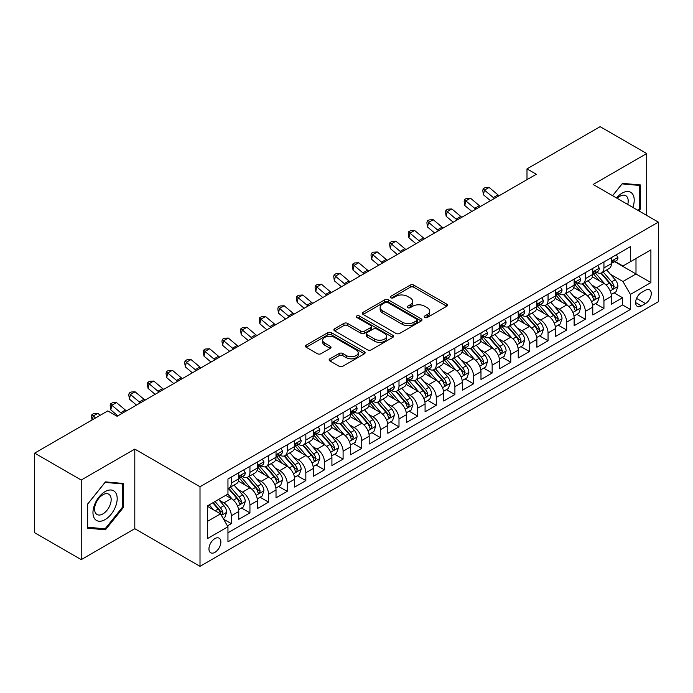 <?xml version="1.0" encoding="UTF-8"?>
<svg xmlns="http://www.w3.org/2000/svg" width="693" height="693" viewBox="0 0 693 693"><rect width="100%" height="100%" fill="white"/><g stroke="black" fill="none" stroke-linecap="round" stroke-linejoin="round"><path stroke-width="1.04" d="M424.757 317.463A1.81 1.048 0 0 0 427.321 317.463L446.751 306.245A2.59 1.49 0 0 0 447.505 305.189A2.59 1.49 0 0 0 446.751 304.132L413.834 285.126A2.59 1.49 0 0 0 410.178 285.126L390.739 296.344A1.81 1.048 0 0 0 390.211 297.08A1.81 1.048 0 0 0 390.739 297.817A1.81 1.048 0 0 0 393.303 297.817L395.816 296.37A8.273 4.782 0 0 1 407.519 296.37L410.265 297.955A8.273 4.782 0 0 1 412.69 301.334A8.273 4.782 0 0 1 410.265 304.712L407.753 306.159A1.81 1.048 0 0 0 407.224 306.904A1.81 1.048 0 0 0 407.753 307.64A1.81 1.048 0 0 0 410.308 307.64L412.829 306.185A8.273 4.782 0 0 1 424.532 306.185L427.278 307.77A8.273 4.782 0 0 1 429.695 311.148A8.273 4.782 0 0 1 427.278 314.527L424.757 315.982A1.81 1.048 0 0 0 424.229 316.718A1.81 1.048 0 0 0 424.757 317.463L424.757 315.982M214.917 552.364A8.429 4.868 120 0 0 220.417 544.932A8.429 4.868 120 0 0 219.127 538.175A8.429 4.868 120 0 0 214.917 538.591A8.429 4.868 120 0 0 209.407 546.023A8.429 4.868 120 0 0 210.698 552.78A8.429 4.868 120 0 0 214.917 552.364M329.885 358.827A2.59 1.49 0 0 0 329.132 359.884A2.59 1.49 0 0 0 329.885 360.932L339.128 366.268A2.59 1.49 0 0 0 342.784 366.268L364.362 353.811A2.59 1.49 0 0 0 365.116 352.754A2.59 1.49 0 0 0 364.362 351.697L331.445 332.692A2.59 1.49 0 0 0 327.789 332.692L306.202 345.149A2.59 1.49 0 0 0 305.448 346.205A2.59 1.49 0 0 0 306.202 347.262L317.359 353.699A2.59 1.49 0 0 0 321.015 353.699L330.258 348.371A2.59 1.49 0 0 0 331.011 347.314A2.59 1.49 0 0 0 330.258 346.257L324.722 343.061A6.921 3.993 0 0 1 322.695 340.237A6.921 3.993 0 0 1 326.966 336.547A6.921 3.993 0 0 1 334.502 337.413L356.176 349.93A6.921 3.993 0 0 1 358.203 352.754A6.921 3.993 0 0 1 353.932 356.445A6.921 3.993 0 0 1 346.396 355.578L342.784 353.491A2.59 1.49 0 0 0 339.128 353.491L329.885 358.827L329.885 360.932M134.797 449.09L81.228 480.024L34.65 453.127L34.65 532.735L81.228 559.623L134.797 528.698L200.008 566.346L200.008 486.746L134.797 449.09L134.797 528.698M646.708 215.402L646.708 153.543L593.139 184.477L658.35 222.124L200.008 486.746M646.708 153.543L600.129 126.654L526.992 168.875L526.992 179.634M34.65 453.127L107.779 410.906L117.1 416.285L536.313 174.255L526.992 168.875M395.998 333.428A2.59 1.49 0 0 0 399.662 333.428L421.24 320.972A2.59 1.49 0 0 0 421.994 319.915A2.59 1.49 0 0 0 421.24 318.858L388.323 299.852A2.59 1.49 0 0 0 384.658 299.852L363.08 312.309A2.59 1.49 0 0 0 362.326 313.366A2.59 1.49 0 0 0 363.08 314.423L395.998 333.428M357.493 317.853A1.81 1.048 0 0 1 359.329 318.104L359.329 315.956L392.801 335.273A2.59 1.49 0 0 1 393.555 336.33A2.59 1.49 0 0 1 392.801 337.387L371.223 349.852A2.59 1.49 0 0 1 367.559 349.852L334.641 330.847L334.641 328.733A2.59 1.49 0 0 0 333.887 329.79A2.59 1.49 0 0 0 334.641 330.847M334.641 328.733L343.875 323.397A2.59 1.49 0 0 1 347.539 323.397L360.888 331.107A2.59 1.49 0 0 0 364.544 331.107L370.668 327.572A2.59 1.49 0 0 0 371.431 326.516A2.59 1.49 0 0 0 370.668 325.459L356.774 317.437A1.81 1.048 0 0 1 356.245 316.692A1.81 1.048 0 0 1 357.363 315.731A1.81 1.048 0 0 1 359.329 315.956M227.443 525.874L231.306 523.639L223.579 519.178M219.179 500.181L223.856 502.875A10.542 6.081 60 0 1 231.306 515.791L238.764 511.486L238.764 519.334L249.939 512.881L241.467 507.986M237.812 489.423L242.489 492.125A10.542 6.081 60 0 1 249.939 505.032L257.398 500.727L257.398 508.584L268.572 502.13L260.092 497.236M256.445 478.664L261.122 481.366A10.542 6.081 60 0 1 268.572 494.274L276.022 489.968L276.022 497.825L287.205 491.372L278.725 486.477M275.078 467.905L279.755 470.608A10.542 6.081 60 0 1 287.205 483.515L294.655 479.218L294.655 487.066L305.838 480.613L297.358 475.719M293.702 457.155L298.38 459.849A10.542 6.081 60 0 1 305.838 472.765L313.288 468.459L313.288 476.308L324.471 469.854L315.991 464.96M312.335 446.396L317.013 449.099A10.542 6.081 60 0 1 324.471 462.006L331.921 457.701L331.921 465.557L343.096 459.095L334.624 454.201M330.968 435.637L335.646 438.34A10.542 6.081 60 0 1 343.096 451.247L350.554 446.942L350.554 454.799L361.729 448.345L353.257 443.451M349.601 424.878L354.279 427.581A10.542 6.081 60 0 1 361.729 440.488L369.187 436.183L369.187 444.04L380.362 437.586L371.89 432.692M368.234 414.119L372.912 416.822A10.542 6.081 60 0 1 380.362 429.729L387.82 425.433L387.82 433.281L398.995 426.827L390.514 421.933M386.867 403.369L391.545 406.063A10.542 6.081 60 0 1 398.995 418.979L406.444 414.674L406.444 422.522L417.628 416.069L409.147 411.174M405.5 392.61L410.178 395.313A10.542 6.081 60 0 1 417.628 408.22L425.078 403.915L425.078 411.772L436.261 405.318L427.78 400.415M424.125 381.852L428.802 384.554A10.542 6.081 60 0 1 436.261 397.461L443.711 393.156L443.711 401.013L454.894 394.56L446.413 389.665M442.758 371.093L447.435 373.796A10.542 6.081 60 0 1 454.894 386.703L462.344 382.397L462.344 390.254L473.518 383.801L465.046 378.906M461.391 360.334L466.068 363.037A10.542 6.081 60 0 1 473.518 375.944L480.977 371.647L480.977 379.495L492.151 373.042L483.679 368.148M480.024 349.584L484.702 352.278A10.542 6.081 60 0 1 492.151 365.194L499.61 360.888L499.61 368.737L510.784 362.283L502.312 357.389M498.657 338.825L503.335 341.528A10.542 6.081 60 0 1 510.784 354.435L518.243 350.13L518.243 357.986L529.417 351.533L520.937 346.639M517.29 328.066L521.968 330.769A10.542 6.081 60 0 1 529.417 343.676L536.867 339.371L536.867 347.228L548.05 340.774L539.57 335.88M535.923 317.307L540.601 320.01A10.542 6.081 60 0 1 548.05 332.917L555.5 328.621L555.5 336.469L566.683 330.015L558.203 325.121M554.547 306.557L559.225 309.251A10.542 6.081 60 0 1 566.683 322.158L574.133 317.862L574.133 325.71L585.316 319.256L576.836 314.362M573.18 295.798L577.858 298.501A10.542 6.081 60 0 1 585.316 311.408L592.766 307.103L592.766 314.951L603.941 308.498L603.941 300.649A10.542 6.081 -120 0 0 596.491 287.742L591.813 285.04M595.469 303.603L603.941 308.498M238.764 511.486A10.542 6.081 -120 0 0 231.306 498.579L225.719 495.348M257.398 500.727A10.542 6.081 -120 0 0 249.939 487.82L238.418 481.167M276.022 489.968A10.542 6.081 -120 0 0 268.572 477.061L257.051 470.408M294.655 479.218A10.542 6.081 -120 0 0 287.205 466.302L275.684 459.65M313.288 468.459A10.542 6.081 -120 0 0 305.838 455.552L294.317 448.899M331.921 457.701A10.542 6.081 -120 0 0 324.471 444.793L312.941 438.141M350.554 446.942A10.542 6.081 -120 0 0 343.096 434.035L331.575 427.382M369.187 436.183A10.542 6.081 -120 0 0 361.729 423.276L350.208 416.623M387.82 425.433A10.542 6.081 -120 0 0 380.362 412.517L368.841 405.873M406.444 414.674A10.542 6.081 -120 0 0 398.995 401.767L387.474 395.114M425.078 403.915A10.542 6.081 -120 0 0 417.628 391.008L406.107 384.355M443.711 393.156A10.542 6.081 -120 0 0 436.261 380.249L424.74 373.596M462.344 382.397A10.542 6.081 -120 0 0 454.894 369.49L443.364 362.837M480.977 371.647A10.542 6.081 -120 0 0 473.518 358.74L461.997 352.087M499.61 360.888A10.542 6.081 -120 0 0 492.151 347.981L480.63 341.328M518.243 350.13A10.542 6.081 -120 0 0 510.784 337.222L499.263 330.57M536.867 339.371A10.542 6.081 -120 0 0 529.417 326.464L517.896 319.811M555.5 328.621A10.542 6.081 -120 0 0 548.05 315.705L536.529 309.052M574.133 317.862A10.542 6.081 -120 0 0 566.683 304.955L555.162 298.302M592.766 307.103A10.542 6.081 -120 0 0 585.316 294.196L573.787 287.543M645.495 290.211L641.397 292.585A8.169 4.712 120 0 0 636.061 299.783A8.169 4.712 120 0 0 637.309 306.323A8.169 4.712 120 0 0 641.397 305.916L645.495 303.551A8.169 4.712 120 0 0 650.831 296.353A8.169 4.712 120 0 0 649.575 289.813A8.169 4.712 120 0 0 645.495 290.211M200.008 566.346L658.35 301.724L658.35 222.124M207.458 521.379L220.504 513.851L227.954 526.758L227.954 541.822L630.405 309.468L630.405 294.412L622.946 281.505L610.446 274.281M227.954 526.758L207.458 538.591L207.458 505.89L227.954 494.057L227.954 479.002L630.405 246.647L630.405 261.711L650.9 249.878L650.9 282.579L630.405 294.412M242.394 476.576L242.489 476.637A10.542 6.081 60 0 0 247.756 477.156L255.215 472.851A10.542 6.081 -120 0 0 257.398 468.026L257.398 462.006M261.018 465.817L261.122 465.878A10.542 6.081 60 0 0 266.389 466.398L273.839 462.092A10.542 6.081 -120 0 0 276.022 457.267L276.022 451.247M279.651 455.058L279.755 455.119A10.542 6.081 60 0 0 285.022 455.639L292.472 451.334A10.542 6.081 -120 0 0 294.655 446.509L294.655 440.488M298.285 444.308L298.38 444.36A10.542 6.081 60 0 0 303.655 444.88L311.105 440.583A10.542 6.081 -120 0 0 313.288 435.758L313.288 429.729M316.918 433.549L317.013 433.601A10.542 6.081 60 0 0 322.288 434.13L329.738 429.825A10.542 6.081 -120 0 0 331.921 425L331.921 418.97M335.551 422.791L335.646 422.851A10.542 6.081 60 0 0 340.913 423.371L348.371 419.066A10.542 6.081 -120 0 0 350.554 414.241L350.554 408.22M354.184 412.032L354.279 412.092A10.542 6.081 60 0 0 359.546 412.612L367.004 408.307A10.542 6.081 -120 0 0 369.187 403.482L369.187 397.461M372.817 401.273L372.912 401.334A10.542 6.081 60 0 0 378.179 401.853L385.637 397.557A10.542 6.081 -120 0 0 387.82 392.732L387.82 386.703M391.441 390.523L391.545 390.575A10.542 6.081 60 0 0 396.812 391.095L404.262 386.798A10.542 6.081 -120 0 0 406.444 381.973L406.444 375.944M410.074 379.764L410.178 379.816A10.542 6.081 60 0 0 415.445 380.344L422.895 376.039A10.542 6.081 -120 0 0 425.078 371.214L425.078 365.194M428.707 369.005L428.802 369.066A10.542 6.081 60 0 0 434.078 369.586L441.528 365.28A10.542 6.081 -120 0 0 443.711 360.455L443.711 354.435M447.34 358.246L447.435 358.307A10.542 6.081 60 0 0 452.711 358.827L460.161 354.521A10.542 6.081 -120 0 0 462.344 349.696L462.344 343.676M465.973 347.496L466.068 347.548A10.542 6.081 60 0 0 471.335 348.068L478.794 343.771A10.542 6.081 -120 0 0 480.977 338.946L480.977 332.917M484.606 336.737L484.702 336.789A10.542 6.081 60 0 0 489.968 337.318L497.427 333.012A10.542 6.081 -120 0 0 499.61 328.187L499.61 322.158M503.239 325.979L503.335 326.031A10.542 6.081 60 0 0 508.601 326.559L516.06 322.254A10.542 6.081 -120 0 0 518.243 317.429L518.243 311.408M521.864 315.22L521.968 315.28A10.542 6.081 60 0 0 527.234 315.8L534.684 311.495A10.542 6.081 -120 0 0 536.867 306.67L536.867 300.649M540.497 304.461L540.601 304.522A10.542 6.081 60 0 0 545.867 305.041L553.317 300.736A10.542 6.081 -120 0 0 555.5 295.911L555.5 289.891M559.13 293.711L559.225 293.763A10.542 6.081 60 0 0 564.5 294.282L571.95 289.986A10.542 6.081 -120 0 0 574.133 285.161L574.133 279.132M577.763 282.952L577.858 283.004A10.542 6.081 60 0 0 583.134 283.532L590.583 279.227A10.542 6.081 -120 0 0 592.766 274.402L592.766 268.373M227.954 532.787L622.574 304.955L622.574 297.747L611.399 304.201L611.399 296.344A10.542 6.081 -120 0 0 603.941 283.437L592.42 276.784M596.396 272.193L596.491 272.254A10.542 6.081 -120 0 0 601.758 272.773A10.542 6.081 -120 0 0 603.941 267.948L603.941 261.919M601.758 272.773L609.216 268.468A10.542 6.081 -120 0 0 611.399 263.643L611.399 257.623M231.306 477.061L231.306 483.09A10.542 6.081 60 0 1 229.123 487.915A10.542 6.081 60 0 1 227.954 488.34M229.123 487.915L236.582 483.61A10.542 6.081 -120 0 0 238.764 478.785L238.764 472.756M249.939 466.302L249.939 472.331A10.542 6.081 60 0 1 247.756 477.156M268.572 455.552L268.572 461.573A10.542 6.081 60 0 1 266.389 466.398M287.205 444.793L287.205 450.814A10.542 6.081 60 0 1 285.022 455.639M305.838 434.035L305.838 440.055A10.542 6.081 60 0 1 303.655 444.88M324.471 423.276L324.471 429.305A10.542 6.081 60 0 1 322.288 434.13M343.096 412.517L343.096 418.546A10.542 6.081 60 0 1 340.913 423.371M361.729 401.767L361.729 407.787A10.542 6.081 60 0 1 359.546 412.612M380.362 391.008L380.362 397.028A10.542 6.081 60 0 1 378.179 401.853M398.995 380.249L398.995 386.27A10.542 6.081 60 0 1 396.812 391.095M417.628 369.49L417.628 375.519A10.542 6.081 60 0 1 415.445 380.344M436.261 358.731L436.261 364.761A10.542 6.081 60 0 1 434.078 369.586M454.894 347.981L454.894 354.002A10.542 6.081 60 0 1 452.711 358.827M473.518 337.222L473.518 343.243A10.542 6.081 60 0 1 471.335 348.068M492.151 326.464L492.151 332.493A10.542 6.081 60 0 1 489.968 337.318M510.784 315.705L510.784 321.734A10.542 6.081 60 0 1 508.601 326.559M529.417 304.955L529.417 310.975A10.542 6.081 60 0 1 527.234 315.8M548.05 294.196L548.05 300.216A10.542 6.081 60 0 1 545.867 305.041M566.683 283.437L566.683 289.457A10.542 6.081 60 0 1 564.5 294.282M585.316 272.678L585.316 278.707A10.542 6.081 60 0 1 583.134 283.532M585.316 311.408L585.316 319.256M566.683 322.158L566.683 330.015M548.05 332.917L548.05 340.774M529.417 343.676L529.417 351.533M510.784 354.435L510.784 362.283M492.151 365.194L492.151 373.042M473.518 375.944L473.518 383.801M454.894 386.703L454.894 394.56M436.261 397.461L436.261 405.318M417.628 408.22L417.628 416.069M398.995 418.979L398.995 426.827M380.362 429.729L380.362 437.586M361.729 440.488L361.729 448.345M343.096 451.247L343.096 459.095M324.471 462.006L324.471 469.854M305.838 472.765L305.838 480.613M287.205 483.515L287.205 491.372M268.572 494.274L268.572 502.13M249.939 505.032L249.939 512.881M231.306 515.791L231.306 523.639M220.504 513.851L207.458 506.323M622.946 281.505L635.992 273.969L635.992 258.48L650.9 249.878M614.656 261.651L650.9 282.579M615.029 261.434L622.946 266.008L630.405 261.711M81.228 480.024L81.228 559.623M614.102 292.853L622.574 297.747M622.574 304.955L630.405 309.468M638.894 210.889L640.462 208.939L640.462 184.962L622.487 183.359L612.569 195.695M87.474 528.205L105.449 529.807L123.432 507.441L123.432 483.471L105.449 481.869L87.474 504.235L87.474 528.205M639.535 208.402L640.462 208.939M122.496 506.904L123.432 507.441M103.552 528.716L105.449 529.807M425.485 317.715L427.278 316.684A8.273 4.782 0 0 0 429.695 313.305L429.695 311.148M412.69 301.334L412.69 303.482A8.273 4.782 0 0 1 410.265 306.86L408.472 307.9M446.716 306.263L413.834 287.274A2.59 1.49 0 0 0 410.178 287.274L391.467 298.077M421.205 320.989L388.323 302.001A2.59 1.49 0 0 0 384.658 302.001L363.115 314.44M416.666 320.651A1.81 1.048 0 0 0 417.195 319.915A1.81 1.048 0 0 0 416.666 319.178L387.768 302.494A1.81 1.048 0 0 0 385.213 302.494L382.562 304.028A8.273 4.782 0 0 0 380.136 307.406A8.273 4.782 0 0 0 382.562 310.785L402.312 322.184A8.273 4.782 0 0 0 414.016 322.184L416.666 320.651L416.666 322.808A1.81 1.048 0 0 0 417.195 322.063L417.195 319.915M380.136 307.406L380.136 309.554A8.273 4.782 0 0 0 382.562 312.933L382.562 310.785M416.666 322.808L414.016 324.333A8.273 4.782 0 0 1 402.312 324.333L382.562 312.933M334.676 330.864L343.875 325.554L343.875 323.397M371.431 326.516L371.431 328.664A2.59 1.49 0 0 1 370.668 329.721L364.544 333.255A2.59 1.49 0 0 1 360.888 333.255L347.539 325.554A2.59 1.49 0 0 0 343.875 325.554M359.329 318.104L392.766 337.413M374.74 339.102A6.921 3.993 0 0 0 382.285 339.968A6.921 3.993 0 0 0 386.555 336.278A6.921 3.993 0 0 0 384.528 333.454L376.888 329.045A2.59 1.49 0 0 0 373.232 329.045L367.108 332.588A2.59 1.49 0 0 0 366.346 333.645A2.59 1.49 0 0 0 367.108 334.693L374.74 339.102L374.74 341.259A6.921 3.993 0 0 0 382.285 342.125A6.921 3.993 0 0 0 386.555 338.435L386.555 336.278M366.346 333.645L366.346 335.793A2.59 1.49 0 0 0 367.108 336.85L367.108 334.693M374.74 341.259L367.108 336.85M358.203 352.754L358.203 354.903A6.921 3.993 0 0 1 353.932 358.593A6.921 3.993 0 0 1 346.396 357.727L342.784 355.639A2.59 1.49 0 0 0 339.128 355.639L329.92 360.958M322.695 340.237L322.695 342.394A6.921 3.993 0 0 0 324.722 345.218L324.722 343.061M330.223 348.388L324.722 345.218M364.362 351.697L364.362 353.811L331.445 334.84A2.59 1.49 0 0 0 327.789 334.84L306.237 347.28L306.202 345.149M611.243 294.499L616.06 291.718L617.922 286.339A6.982 4.028 -120 0 0 615.202 279.781L606.687 269.932M604.98 284.121L595.252 272.851M599.445 280.838L593.797 274.298A16.736 9.659 -120 0 0 593.277 273.718M600.814 273.155L609.424 283.116A6.982 4.028 60 0 1 611.91 287.933L612.421 288.756L613.366 288.626L614.145 286.642A6.982 4.028 -120 0 0 611.659 281.826L603.144 271.977M601.316 272.99L610.568 283.697A3.56 2.053 60 0 1 611.469 285.092L614.145 286.642M616.337 254.773L617.922 257.51A6.982 4.028 60 0 1 616.475 260.603L612.933 262.647A6.982 4.028 -120 0 0 614.145 261.036L613.998 260.421M611.633 262.976L611.659 262.976A6.982 4.028 -120 0 0 612.933 262.647M613.244 260.516L614.145 261.036C613.712 259.988 612.967 260.412 611.91 262.326A6.982 4.028 60 0 1 611.399 263.323M494.438 198.423A13.176 7.606 60 0 1 493.347 197.583L484.468 190.125L483.428 194.768L490.497 200.701M499.099 195.738A13.176 7.606 60 0 1 497.998 194.898L489.119 187.431L484.468 190.125L483.194 188.721L485.057 187.647L489.119 187.431M483.428 194.768L482.778 190.584L483.194 188.721M632.848 207.398A17.126 9.893 120 0 0 622.115 193.13A17.126 9.893 120 0 0 616.501 197.964M627.745 204.452A11.729 6.765 120 0 0 625.77 195.686A11.729 6.765 120 0 0 619.906 196.266A11.729 6.765 120 0 0 617.194 198.363M612.603 195.712L622.115 183.888L639.535 185.447L639.535 208.671L638.114 210.438M638.374 184.78L639.535 185.447M115.566 506.557A17.126 9.893 120 0 0 111.131 490.012A17.126 9.893 120 0 0 94.586 504.686A17.126 9.893 120 0 0 99.021 521.231A17.126 9.893 120 0 0 115.566 506.557M110.057 504.989A11.729 6.765 120 0 0 108.732 494.196A11.729 6.765 120 0 0 95.695 503.707A11.729 6.765 120 0 0 97.011 514.501A11.729 6.765 120 0 0 110.057 504.989M87.656 527.295L87.656 504.062L105.076 482.397L122.496 483.948L122.496 507.181L105.076 528.854L87.474 527.182M121.344 483.281L122.496 483.948M592.61 305.258L597.427 302.477L599.289 297.098A6.982 4.028 -120 0 0 596.569 290.54L588.054 280.682M586.347 294.871L576.619 283.61M580.812 291.597L575.164 285.057A16.736 9.659 -120 0 0 574.644 284.476M582.181 283.905L590.791 293.875A6.982 4.028 60 0 1 593.277 298.683L593.788 299.515L594.733 299.385L595.521 297.392A6.982 4.028 -120 0 0 593.026 292.585L584.511 282.727M582.683 283.749L591.943 294.456A3.56 2.053 60 0 1 592.836 295.85L595.521 297.392M573.977 316.017L578.794 313.236L580.656 307.857A6.982 4.028 -120 0 0 577.936 301.299L569.421 291.441M567.714 305.63L557.986 294.369M562.179 302.356L556.531 295.816A16.736 9.659 -120 0 0 556.011 295.235M563.548 294.664L572.158 304.634A6.982 4.028 60 0 1 574.653 309.442L575.155 310.273L576.1 310.135L576.888 308.151A6.982 4.028 -120 0 0 574.393 303.343L565.886 293.486M564.059 294.499L573.31 305.215A3.56 2.053 60 0 1 574.202 306.609L576.888 308.151M555.344 326.767L560.161 323.995L562.023 318.615A6.982 4.028 -120 0 0 559.303 312.058L550.788 302.2M549.081 316.389L539.353 305.128M543.546 313.106L537.898 306.575A16.736 9.659 -120 0 0 537.387 305.985M544.915 305.422L553.525 315.393A6.982 4.028 60 0 1 556.02 320.201L556.522 321.032L557.467 320.894L558.255 318.91A6.982 4.028 -120 0 0 555.76 314.102L547.253 304.244M545.426 305.258L554.677 315.973A3.56 2.053 60 0 1 555.569 317.359L558.255 318.91M536.711 337.526L541.528 334.745L543.39 329.366A6.982 4.028 -120 0 0 540.67 322.817L532.155 312.959M530.457 327.148L520.72 315.878M524.913 323.865L519.274 317.325A16.736 9.659 -120 0 0 518.754 316.744M526.282 316.181L534.892 326.152A6.982 4.028 60 0 1 537.387 330.959L537.889 331.782L538.833 331.652L539.622 329.669A6.982 4.028 -120 0 0 537.136 324.861L528.62 315.003M526.793 316.017L536.044 326.724A3.56 2.053 60 0 1 536.936 328.118L539.622 329.669M597.704 265.523L599.289 268.269A6.982 4.028 60 0 1 597.842 271.361L594.299 273.406A6.982 4.028 -120 0 0 595.521 271.795L595.374 271.171M593 273.726L593.026 273.726A6.982 4.028 -120 0 0 594.299 273.406M594.611 271.275L595.521 271.795C595.079 270.746 594.334 271.171 593.277 273.085A6.982 4.028 60 0 1 592.766 274.081M475.805 209.182A13.176 7.606 60 0 1 474.714 208.342L465.835 200.875L464.795 205.526L471.864 211.46M480.466 206.497A13.176 7.606 60 0 1 479.374 205.656L470.495 198.189L465.835 200.875L464.561 199.48L466.424 198.406L470.495 198.189M464.795 205.526L464.145 201.342L464.561 199.48M579.071 276.282L580.656 279.028A6.982 4.028 60 0 1 579.209 282.112L575.666 284.156A6.982 4.028 -120 0 0 576.888 282.553L576.741 281.93M574.367 284.485L574.393 284.485A6.982 4.028 -120 0 0 575.666 284.156M575.987 282.034L576.888 282.553C576.446 281.497 575.701 281.93 574.653 283.844A6.982 4.028 60 0 1 574.133 284.832M457.181 219.941A13.176 7.606 60 0 1 456.081 219.101L447.202 211.634L446.162 216.285L453.231 222.219M461.833 217.256A13.176 7.606 60 0 1 460.741 216.407L451.862 208.948L447.202 211.634L445.928 210.239L447.791 209.165L451.862 208.948M446.162 216.285L445.512 212.093L445.928 210.239M560.438 287.041L562.023 289.787A6.982 4.028 60 0 1 560.576 292.87L557.033 294.915A6.982 4.028 -120 0 0 558.255 293.312L558.108 292.689M555.734 295.244L555.76 295.244A6.982 4.028 -120 0 0 557.033 294.915M557.354 292.784L558.255 293.312C557.813 292.255 557.068 292.689 556.02 294.603A6.982 4.028 60 0 1 555.5 295.59M438.548 230.7A13.176 7.606 60 0 1 437.448 229.859L428.569 222.392L427.538 227.035L434.598 232.978M443.199 228.006A13.176 7.606 60 0 1 442.108 227.165L433.229 219.707L428.569 222.392L427.295 220.998L429.158 219.915L433.229 219.707M427.538 227.035L426.879 222.851L427.295 220.998M541.805 297.799L543.39 300.537A6.982 4.028 60 0 1 541.943 303.629L538.409 305.674A6.982 4.028 -120 0 0 539.622 304.062L539.475 303.447M537.101 306.003L537.136 306.003A6.982 4.028 -120 0 0 538.409 305.674M538.721 303.543L539.622 304.062C539.18 303.014 538.435 303.447 537.387 305.353A6.982 4.028 60 0 1 536.867 306.349M419.915 241.459A13.176 7.606 60 0 1 418.815 240.61L409.935 233.151L408.905 237.794L415.965 243.737M424.575 238.764A13.176 7.606 60 0 1 423.475 237.924L414.596 230.457L409.935 233.151L408.662 231.748L410.525 230.674L414.596 230.457M408.905 237.794L408.246 233.61L408.662 231.748M518.078 348.284L522.894 345.504L524.757 340.124A6.982 4.028 -120 0 0 522.037 333.567L513.53 323.718M511.824 337.907L502.096 326.637M506.288 334.624L500.641 328.084A16.736 9.659 -120 0 0 500.121 327.503M507.657 326.931L516.268 336.902A6.982 4.028 60 0 1 518.754 341.718L519.265 342.541L520.209 342.411L520.989 340.428A6.982 4.028 -120 0 0 518.503 335.611L509.987 325.762M508.16 326.775L517.411 337.482A3.56 2.053 60 0 1 518.312 338.877L520.989 340.428M523.18 308.558L524.757 311.296A6.982 4.028 60 0 1 523.31 314.388L519.776 316.432A6.982 4.028 -120 0 0 520.989 314.821L520.841 314.206M518.468 316.762L518.503 316.762A6.982 4.028 -120 0 0 519.776 316.432M520.088 314.301L520.989 314.821C520.547 313.773 519.802 314.198 518.754 316.112A6.982 4.028 60 0 1 518.243 317.108M401.282 252.209A13.176 7.606 60 0 1 400.182 251.368L391.302 243.91L390.272 248.553L397.332 254.487M405.942 249.523A13.176 7.606 60 0 1 404.842 248.683L395.963 241.216L391.302 243.91L390.029 242.507L391.891 241.433L395.963 241.216M390.272 248.553L389.613 244.369L390.029 242.507M499.454 359.043L504.261 356.263L506.124 350.883A6.982 4.028 -120 0 0 503.404 344.326L494.897 334.468M493.191 348.657L483.463 337.396M487.655 345.383L482.007 338.842A16.736 9.659 -120 0 0 481.488 338.262M489.024 337.69L497.635 347.661A6.982 4.028 60 0 1 500.121 352.468L500.632 353.3L501.576 353.17L502.356 351.178A6.982 4.028 -120 0 0 499.87 346.37L491.354 336.512M489.527 337.526L498.778 348.241A3.56 2.053 60 0 1 499.679 349.636L502.356 351.178M504.547 319.308L506.124 322.054A6.982 4.028 60 0 1 504.686 325.147L501.143 327.191A6.982 4.028 -120 0 0 502.356 325.58L502.208 324.956M499.844 327.512L499.87 327.512A6.982 4.028 -120 0 0 501.143 327.191M501.455 325.06L502.356 325.58C501.923 324.523 501.169 324.956 500.121 326.871A6.982 4.028 60 0 1 499.61 327.867M382.649 262.968A13.176 7.606 60 0 1 381.557 262.127L372.678 254.66L371.639 259.312L378.707 265.246M387.309 260.282A13.176 7.606 60 0 1 386.209 259.433L377.33 251.975L372.678 254.66L371.396 253.266L373.258 252.191L377.33 251.975M371.639 259.312L370.989 255.128L371.396 253.266M480.821 369.802L485.637 367.021L487.5 361.642A6.982 4.028 -120 0 0 484.779 355.085L476.264 345.227M474.558 359.416L464.83 348.155M469.022 356.141L463.374 349.601A16.736 9.659 -120 0 0 462.855 349.021M470.391 348.449L479.002 358.42A6.982 4.028 60 0 1 481.488 363.227L481.999 364.059L482.943 363.92L483.723 361.937A6.982 4.028 -120 0 0 481.237 357.129L472.721 347.271M470.894 348.284L480.145 359A3.56 2.053 60 0 1 481.046 360.386L483.723 361.937M485.914 330.067L487.5 332.813A6.982 4.028 60 0 1 486.053 335.897L482.51 337.941A6.982 4.028 -120 0 0 483.723 336.339L483.575 335.715M481.211 338.271L481.237 338.271A6.982 4.028 -120 0 0 482.51 337.941M482.822 335.819L483.723 336.339C483.29 335.282 482.545 335.715 481.488 337.63A6.982 4.028 60 0 1 480.977 338.617M364.016 273.726A13.176 7.606 60 0 1 362.924 272.886L354.045 265.419L353.006 270.062L360.074 276.005M368.676 271.041A13.176 7.606 60 0 1 367.576 270.192L358.697 262.734L354.045 265.419L352.772 264.024L354.634 262.95L358.697 262.734M353.006 270.062L352.356 265.878L352.772 264.024M462.188 380.552L467.004 377.78L468.866 372.401A6.982 4.028 -120 0 0 466.146 365.843L457.631 355.985M455.925 370.175L446.197 358.913M450.389 366.892L444.741 360.36A16.736 9.659 -120 0 0 444.222 359.771M451.758 359.208L460.369 369.178A6.982 4.028 60 0 1 462.855 373.986L463.366 374.818L464.31 374.679L465.098 372.695A6.982 4.028 -120 0 0 462.603 367.888L454.088 358.03M452.26 359.043L461.521 369.759A3.56 2.053 60 0 1 462.413 371.145L465.098 372.695M467.281 340.826L468.866 343.572A6.982 4.028 60 0 1 467.42 346.656L463.877 348.7A6.982 4.028 -120 0 0 465.098 347.089L464.951 346.474M462.577 349.029L462.603 349.029A6.982 4.028 -120 0 0 463.877 348.7M464.189 346.569L465.098 347.089C464.656 346.041 463.912 346.474 462.855 348.38A6.982 4.028 60 0 1 462.344 349.376M345.383 284.485A13.176 7.606 60 0 1 344.291 283.636L335.412 276.178L334.373 280.821L341.441 286.763M350.043 281.791A13.176 7.606 60 0 1 348.951 280.951L340.072 273.484L335.412 276.178L334.139 274.783L336.001 273.7L340.072 273.484M334.373 280.821L333.723 276.637L334.139 274.783M443.555 391.311L448.371 388.53L450.233 383.151A6.982 4.028 -120 0 0 447.513 376.602L438.998 366.744M437.292 380.933L427.564 369.664M431.756 377.65L426.108 371.11A16.736 9.659 -120 0 0 425.589 370.53M433.125 369.967L441.736 379.929A6.982 4.028 60 0 1 444.23 384.745L444.733 385.568L445.677 385.438L446.465 383.454A6.982 4.028 -120 0 0 443.97 378.638L435.464 368.789M433.636 369.802L442.888 380.509A3.56 2.053 60 0 1 443.78 381.904L446.465 383.454M448.648 351.585L450.233 354.322A6.982 4.028 60 0 1 448.787 357.415L445.244 359.459A6.982 4.028 -120 0 0 446.465 357.848L446.318 357.233M443.944 359.788L443.97 359.788A6.982 4.028 -120 0 0 445.244 359.459M445.564 357.328L446.465 357.848C446.023 356.8 445.278 357.224 444.23 359.139A6.982 4.028 60 0 1 443.711 360.135M326.758 295.244A13.176 7.606 60 0 1 325.658 294.395L316.779 286.937L315.739 291.58L322.808 297.522M331.41 292.55A13.176 7.606 60 0 1 330.318 291.71L321.439 284.243L316.779 286.937L315.506 285.533L317.368 284.459L321.439 284.243M315.739 291.58L315.09 287.396L315.506 285.533M424.922 402.07L429.738 399.289L431.6 393.91A6.982 4.028 -120 0 0 428.88 387.352L420.365 377.503M418.659 391.692L408.931 380.422M413.123 388.409L407.475 381.869A16.736 9.659 -120 0 0 406.964 381.289M414.492 380.717L423.102 390.687A6.982 4.028 60 0 1 425.597 395.504L426.1 396.327L427.044 396.197L427.832 394.213A6.982 4.028 -120 0 0 425.337 389.397L416.831 379.539M415.003 380.561L424.255 391.268A3.56 2.053 60 0 1 425.147 392.662L427.832 394.213M430.015 362.335L431.6 365.081A6.982 4.028 60 0 1 430.154 368.174L426.611 370.218A6.982 4.028 -120 0 0 427.832 368.607L427.685 367.992M425.311 370.538L425.337 370.538A6.982 4.028 -120 0 0 426.611 370.218M426.931 368.087L427.832 368.607C427.39 367.559 426.645 367.983 425.597 369.897A6.982 4.028 60 0 1 425.078 370.894M308.125 305.994A13.176 7.606 60 0 1 307.025 305.154L298.146 297.687L297.115 302.339L304.175 308.272M312.777 303.309A13.176 7.606 60 0 1 311.685 302.469L302.806 295.001L298.146 297.687L296.873 296.292L298.735 295.218L302.806 295.001M297.115 302.339L296.457 298.155L296.873 296.292M406.289 412.829L411.105 410.048L412.967 404.669A6.982 4.028 -120 0 0 410.247 398.111L401.732 388.253M400.034 402.442L390.298 391.181M394.49 399.168L388.851 392.628A16.736 9.659 -120 0 0 388.331 392.047M395.859 391.476L404.469 401.446A6.982 4.028 60 0 1 406.964 406.254L407.467 407.086L408.411 406.956L409.199 404.963A6.982 4.028 -120 0 0 406.713 400.156L398.198 390.298M396.37 391.311L405.622 402.027A3.56 2.053 60 0 1 406.514 403.421L409.199 404.963M411.382 373.094L412.967 375.84A6.982 4.028 60 0 1 411.521 378.932L407.986 380.968A6.982 4.028 -120 0 0 409.199 379.366L409.052 378.742M406.678 381.297L406.713 381.297A6.982 4.028 -120 0 0 407.986 380.968M408.298 378.846L409.199 379.366C408.757 378.309 408.012 378.742 406.964 380.656A6.982 4.028 60 0 1 406.444 381.652M289.492 316.753A13.176 7.606 60 0 1 288.392 315.913L279.513 308.446L278.482 313.097L285.542 319.031M294.153 314.068A13.176 7.606 60 0 1 293.052 313.219L284.173 305.76L279.513 308.446L278.239 307.051L280.102 305.977L284.173 305.76M278.482 313.097L277.824 308.905L278.239 307.051M387.656 423.588L392.472 420.807L394.334 415.428A6.982 4.028 -120 0 0 391.614 408.87L383.108 399.012M381.401 413.201L371.673 401.94M375.866 409.918L370.218 403.387A16.736 9.659 -120 0 0 369.698 402.798M377.235 402.235L385.845 412.205A6.982 4.028 60 0 1 388.331 417.013L388.842 417.844L389.787 417.706L390.566 415.722A6.982 4.028 -120 0 0 388.08 410.914L379.565 401.056M377.737 402.07L386.989 412.785A3.56 2.053 60 0 1 387.889 414.171L390.566 415.722M392.749 383.853L394.334 386.599A6.982 4.028 60 0 1 392.888 389.683L389.353 391.727A6.982 4.028 -120 0 0 390.566 390.124L390.419 389.501M388.045 392.056L388.08 392.056A6.982 4.028 -120 0 0 389.353 391.727M389.665 389.605L390.566 390.124C390.124 389.068 389.379 389.501 388.331 391.415A6.982 4.028 60 0 1 387.82 392.403M270.859 327.512A13.176 7.606 60 0 1 269.759 326.672L260.88 319.204L259.849 323.848L266.909 329.79M275.519 324.818A13.176 7.606 60 0 1 274.419 323.977L265.54 316.519L260.88 319.204L259.606 317.81L261.469 316.736L265.54 316.519M259.849 323.848L259.191 319.664L259.606 317.81M369.031 434.338L373.839 431.557L375.701 426.186A6.982 4.028 -120 0 0 372.981 419.629L364.475 409.771M362.768 423.96L353.04 412.699M357.233 420.677L351.585 414.145A16.736 9.659 -120 0 0 351.065 413.556M358.602 412.993L367.212 422.964A6.982 4.028 60 0 1 369.698 427.772L370.209 428.595L371.153 428.465L371.933 426.481A6.982 4.028 -120 0 0 369.447 421.673L360.932 411.815M359.104 412.829L368.355 423.544A3.56 2.053 60 0 1 369.256 424.93L371.933 426.481M374.125 394.612L375.701 397.349A6.982 4.028 60 0 1 374.263 400.441L370.72 402.486A6.982 4.028 -120 0 0 371.933 400.875L371.786 400.259M369.421 402.815L369.447 402.815A6.982 4.028 -120 0 0 370.72 402.486M371.032 400.355L371.933 400.875C371.5 399.826 370.746 400.259 369.698 402.165A6.982 4.028 60 0 1 369.187 403.161M252.226 338.271A13.176 7.606 60 0 1 251.135 337.422L242.255 329.963L241.216 334.606L248.285 340.549M256.886 335.577A13.176 7.606 60 0 1 255.786 334.736L246.907 327.269L242.255 329.963L240.973 328.56L242.836 327.486L246.907 327.269M241.216 334.606L240.566 330.422L240.973 328.56M350.398 445.097L355.214 442.316L357.077 436.936A6.982 4.028 -120 0 0 354.357 430.379L345.842 420.53M344.135 434.719L334.407 423.449M338.6 431.436L332.952 424.896A16.736 9.659 -120 0 0 332.432 424.315M339.968 423.752L348.579 433.714A6.982 4.028 60 0 1 351.065 438.53L351.576 439.353L352.52 439.223L353.3 437.24A6.982 4.028 -120 0 0 350.814 432.423L342.299 422.574M340.471 423.588L349.722 434.294A3.56 2.053 60 0 1 350.623 435.689L353.3 437.24M355.492 405.37L357.077 408.108A6.982 4.028 60 0 1 355.63 411.2L352.087 413.245A6.982 4.028 -120 0 0 353.3 411.633L353.153 411.018M350.788 413.574L350.814 413.574A6.982 4.028 -120 0 0 352.087 413.245M352.399 411.114L353.3 411.633C352.867 410.585 352.122 411.01 351.065 412.924A6.982 4.028 60 0 1 350.554 413.92M233.593 349.021A13.176 7.606 60 0 1 232.501 348.181L223.622 340.722L222.583 345.365L229.652 351.299M238.253 346.335A13.176 7.606 60 0 1 237.153 345.495L228.274 338.028L223.622 340.722L222.349 339.319L224.211 338.245L228.274 338.028M222.583 345.365L221.933 341.181L222.349 339.319M331.765 455.855L336.581 453.075L338.444 447.695A6.982 4.028 -120 0 0 335.724 441.138L327.209 431.28M325.502 445.469L315.774 434.208M319.967 442.195L314.319 435.654A16.736 9.659 -120 0 0 313.799 435.074M321.335 434.502L329.946 444.473A6.982 4.028 60 0 1 332.432 449.281L332.943 450.112L333.887 449.982L334.667 447.99A6.982 4.028 -120 0 0 332.181 443.182L323.666 433.324M321.838 434.346L331.098 445.053A3.56 2.053 60 0 1 331.99 446.448L334.667 447.99M336.859 416.121L338.444 418.867A6.982 4.028 60 0 1 336.997 421.959L333.454 424.003A6.982 4.028 -120 0 0 334.667 422.392L334.528 421.768M332.155 424.324L332.181 424.324A6.982 4.028 -120 0 0 333.454 424.003M333.766 421.872L334.667 422.392C334.234 421.344 333.489 421.768 332.432 423.683A6.982 4.028 60 0 1 331.921 424.679M214.96 359.78A13.176 7.606 60 0 1 213.868 358.939L204.989 351.472L203.95 356.124L211.018 362.058M219.62 357.094A13.176 7.606 60 0 1 218.529 356.254L209.65 348.787L204.989 351.472L203.716 350.078L205.578 349.003L209.65 348.787M203.95 356.124L203.3 351.94L203.716 350.078M313.132 466.614L317.948 463.834L319.811 458.454A6.982 4.028 -120 0 0 317.091 451.897L308.576 442.039M306.869 456.228L297.141 444.967M301.334 452.953L295.686 446.413A16.736 9.659 -120 0 0 295.166 445.833M302.702 445.261L311.313 455.232A6.982 4.028 60 0 1 313.808 460.039L314.31 460.871L315.254 460.732L316.043 458.749A6.982 4.028 -120 0 0 313.548 453.941L305.041 444.083M303.213 445.097L312.465 455.812A3.56 2.053 60 0 1 313.357 457.207L316.043 458.749M318.226 426.879L319.811 429.625A6.982 4.028 60 0 1 318.364 432.709L314.821 434.754A6.982 4.028 -120 0 0 316.043 433.151L315.895 432.527M313.522 435.083L313.548 435.083A6.982 4.028 -120 0 0 314.821 434.754M315.142 432.631L316.043 433.151C315.601 432.094 314.856 432.527 313.808 434.442A6.982 4.028 60 0 1 313.288 435.429M196.336 370.538A13.176 7.606 60 0 1 195.235 369.698L186.356 362.231L185.317 366.883L192.385 372.817M200.987 367.853A13.176 7.606 60 0 1 199.896 367.004L191.017 359.546L186.356 362.231L185.083 360.836L186.945 359.762L191.017 359.546M185.317 366.883L184.667 362.69L185.083 360.836M294.499 477.364L299.315 474.592L301.178 469.213A6.982 4.028 -120 0 0 298.458 462.655L289.943 452.798M288.236 466.987L278.508 455.725M282.701 463.704L277.053 457.172A16.736 9.659 -120 0 0 276.542 456.583M284.069 456.02L292.68 465.991A6.982 4.028 60 0 1 295.175 470.798L295.677 471.63L296.621 471.491L297.41 469.507A6.982 4.028 -120 0 0 294.915 464.7L286.408 454.842M284.58 455.855L293.832 466.571A3.56 2.053 60 0 1 294.724 467.957L297.41 469.507M299.593 437.638L301.178 440.384A6.982 4.028 60 0 1 299.731 443.468L296.188 445.512A6.982 4.028 -120 0 0 297.41 443.91L297.262 443.286M294.889 445.842L294.915 445.842A6.982 4.028 -120 0 0 296.188 445.512M296.509 443.381L297.41 443.91C296.968 442.853 296.223 443.286 295.175 445.201A6.982 4.028 60 0 1 294.655 446.188M177.703 381.297A13.176 7.606 60 0 1 176.602 380.457L167.723 372.99L166.692 377.633L173.752 383.575M182.354 378.603A13.176 7.606 60 0 1 181.263 377.763L172.384 370.305L167.723 372.99L166.45 371.595L168.312 370.512L172.384 370.305M166.692 377.633L166.034 373.449L166.45 371.595M275.866 488.123L280.682 485.343L282.545 479.963A6.982 4.028 -120 0 0 279.825 473.414L271.309 463.556M269.612 477.746L259.875 466.476M264.068 474.462L258.428 467.922A16.736 9.659 -120 0 0 257.909 467.342M265.436 466.779L274.047 476.749A6.982 4.028 60 0 1 276.542 481.557L277.044 482.38L277.988 482.25L278.777 480.266A6.982 4.028 -120 0 0 276.29 475.459L267.775 465.601M265.947 466.614L275.199 477.33A3.56 2.053 60 0 1 276.091 478.716L278.777 480.266M280.96 448.397L282.545 451.134A6.982 4.028 60 0 1 281.098 454.227L277.564 456.271A6.982 4.028 -120 0 0 278.777 454.66L278.629 454.045M276.256 456.6L276.29 456.6A6.982 4.028 -120 0 0 277.564 456.271M277.876 454.14L278.777 454.66C278.335 453.612 277.59 454.045 276.542 455.951A6.982 4.028 60 0 1 276.022 456.947M159.069 392.056A13.176 7.606 60 0 1 157.969 391.207L149.09 383.749L148.059 388.392L155.119 394.334M163.73 389.362A13.176 7.606 60 0 1 162.63 388.522L153.751 381.055L149.09 383.749L147.817 382.345L149.679 381.271L153.751 381.055M148.059 388.392L147.401 384.208L147.817 382.345M257.233 498.882L262.049 496.101L263.912 490.722A6.982 4.028 -120 0 0 261.192 484.164L252.685 474.315M250.979 488.504L241.251 477.234M245.443 485.221L239.795 478.681A16.736 9.659 -120 0 0 239.276 478.101M246.812 477.529L255.422 487.5A6.982 4.028 60 0 1 257.909 492.316L258.42 493.139L259.364 493.009L260.144 491.025A6.982 4.028 -120 0 0 257.657 486.209L249.142 476.36M247.314 477.373L256.566 488.08A3.56 2.053 60 0 1 257.467 489.475L260.144 491.025M262.326 459.156L263.912 461.893A6.982 4.028 60 0 1 262.465 464.986L258.931 467.03A6.982 4.028 -120 0 0 260.144 465.419L259.996 464.804M257.623 467.359L257.657 467.359A6.982 4.028 -120 0 0 258.931 467.03M259.243 464.899L260.144 465.419C259.702 464.371 258.957 464.795 257.909 466.71A6.982 4.028 60 0 1 257.398 467.706M140.436 402.806A13.176 7.606 60 0 1 139.336 401.966L130.457 394.508L129.426 399.151L136.486 405.084M145.097 400.121A13.176 7.606 60 0 1 143.997 399.281L135.118 391.814L130.457 394.508L129.184 393.104L131.046 392.03L135.118 391.814M129.426 399.151L128.768 394.967L129.184 393.104M238.609 509.641L243.416 506.86L245.279 501.481A6.982 4.028 -120 0 0 242.559 494.923L234.052 485.065M232.346 499.255L227.884 494.1M226.81 495.98L226.083 495.14M228.179 488.288L236.789 498.258A6.982 4.028 60 0 1 239.276 503.066L239.787 503.898L240.731 503.768L241.511 501.775A6.982 4.028 -120 0 0 239.024 496.968L230.509 487.11M228.681 488.123L237.933 498.839A3.56 2.053 60 0 1 238.834 500.233L241.511 501.775M243.702 469.906L245.279 472.652A6.982 4.028 60 0 1 243.841 475.745L240.298 477.789A6.982 4.028 -120 0 0 241.511 476.178L241.363 475.554M238.998 478.109L239.024 478.109A6.982 4.028 -120 0 0 240.298 477.789M240.61 475.658L241.511 476.178C241.077 475.121 240.324 475.554 239.276 477.468A6.982 4.028 60 0 1 238.764 478.465M121.803 413.565A13.176 7.606 60 0 1 120.712 412.725L111.833 405.258L110.793 409.909L117.862 415.843M126.464 410.88A13.176 7.606 60 0 1 125.364 410.031L116.485 402.572L111.833 405.258L110.551 403.863L112.413 402.789L116.485 402.572M110.793 409.909L110.144 405.726L110.551 403.863M223.207 518.529L224.792 517.619L226.646 512.24A6.982 4.028 -120 0 0 223.934 505.682L218.572 499.48M213.565 509.849L209.251 504.85M208.177 506.739L207.458 505.907M212.794 502.815L218.156 509.017A6.982 4.028 60 0 1 220.643 513.825L221.154 514.656L222.098 514.518L222.877 512.534A6.982 4.028 -120 0 0 220.391 507.726L215.029 501.524M213.227 502.564L219.3 509.598A3.56 2.053 60 0 1 220.201 510.984L222.877 512.534M100.19 415.289L97.852 413.331L93.2 416.017L92.351 419.811M95.53 417.983L91.918 414.622L93.789 413.548L97.852 413.331M92.056 419.984L91.511 416.476L91.918 414.622M223.856 502.875L231.306 498.579M242.489 492.125L249.939 487.82M261.122 481.366L268.572 477.061M279.755 470.608L287.205 466.302M298.38 459.849L305.838 455.552M317.013 449.099L324.471 444.793M335.646 438.34L343.096 434.035M354.279 427.581L361.729 423.276M372.912 416.822L380.362 412.517M391.545 406.063L398.995 401.767M410.178 395.313L417.628 391.008M428.802 384.554L436.261 380.249M447.435 373.796L454.894 369.49M466.068 363.037L473.518 358.74M484.702 352.278L492.151 347.981M503.335 341.528L510.784 337.222M521.968 330.769L529.417 326.464M540.601 320.01L548.05 315.705M559.225 309.251L566.683 304.955M577.858 298.501L585.316 294.196M596.491 287.742L603.941 283.437M603.941 267.948L611.399 263.643M231.306 483.09L238.764 478.785M249.939 472.331L257.398 468.026M268.572 461.573L276.022 457.267M287.205 450.814L294.655 446.509M305.838 440.055L313.288 435.758M324.471 429.305L331.921 425M343.096 418.546L350.554 414.241M361.729 407.787L369.187 403.482M380.362 397.028L387.82 392.732M398.995 386.27L406.444 381.973M417.628 375.519L425.078 371.214M436.261 364.761L443.711 360.455M454.894 354.002L462.344 349.696M473.518 343.243L480.977 338.946M492.151 332.493L499.61 328.187M510.784 321.734L518.243 317.429M529.417 310.975L536.867 306.67M548.05 300.216L555.5 295.911M566.683 289.457L574.133 285.161M585.316 278.707L592.766 274.402M603.941 300.649L611.399 296.344M636.555 298.397L645.495 303.551M635.62 302.581L641.397 305.916M427.278 316.684L427.278 314.527M407.753 307.64L407.753 306.159M410.265 306.86L410.265 304.712M390.739 297.817L390.739 296.344M410.178 287.274L410.178 285.126M413.834 287.274L413.834 285.126M446.751 306.245L446.751 304.132M363.08 314.423L363.08 312.309M384.658 302.001L384.658 299.852M388.323 302.001L388.323 299.852M421.24 320.972L421.24 318.858M402.312 324.333L402.312 322.184M414.016 324.333L414.016 322.184M347.539 325.554L347.539 323.397M360.888 333.255L360.888 331.107M364.544 333.255L364.544 331.107M370.668 329.721L370.668 327.572M392.801 337.387L392.801 335.273M339.128 355.639L339.128 353.491M342.784 355.639L342.784 353.491M346.396 357.727L346.396 355.578M330.258 348.371L330.258 346.257M327.789 334.84L327.789 332.692M331.445 334.84L331.445 332.692M610.178 290.921L617.87 286.478M611.659 281.826L615.202 279.781M606.089 285.04L609.424 283.116M617.87 257.432L611.399 261.174M493.347 197.583L497.998 194.898M591.545 301.68L599.237 297.236M593.026 292.585L596.569 290.54M587.465 295.798L590.791 293.875M572.912 312.43L580.613 307.987M574.393 303.343L577.936 301.299M568.832 306.557L572.158 304.634M554.279 323.189L561.98 318.745M555.76 314.102L559.303 312.058M550.199 317.316L553.525 315.393M535.646 333.948L543.347 329.504M537.136 324.861L540.67 322.817M531.566 328.066L534.892 326.152M599.237 268.191L592.766 271.925M474.714 208.342L479.374 205.656M580.613 278.95L574.133 282.683M456.081 219.101L460.741 216.407M561.98 289.7L555.5 293.442M437.448 229.859L442.108 227.165M543.347 300.459L536.867 304.201M418.815 240.61L423.475 237.924M517.021 344.707L524.714 340.263M518.503 335.611L522.037 333.567M512.933 338.825L516.268 336.902M524.714 311.218L518.243 314.951M400.182 251.368L404.842 248.683M498.388 355.466L506.081 351.022M499.87 346.37L503.404 344.326M494.3 349.584L497.635 347.661M506.081 321.976L499.61 325.71M381.557 262.127L386.209 259.433M479.755 366.216L487.448 361.772M481.237 357.129L484.779 355.085M475.667 360.343L479.002 358.42M487.448 332.727L480.977 336.469M362.924 272.886L367.576 270.192M461.122 376.975L468.815 372.531M462.603 367.888L466.146 365.843M457.042 371.101L460.369 369.178M468.815 343.485L462.344 347.228M344.291 283.636L348.951 280.951M442.489 387.733L450.19 383.29M443.97 378.638L447.513 376.602M438.409 381.852L441.736 379.929M450.19 354.244L443.711 357.986M325.658 294.395L330.318 291.71M423.856 398.492L431.557 394.048M425.337 389.397L428.88 387.352M419.776 392.61L423.102 390.687M431.557 365.003L425.078 368.737M307.025 305.154L311.685 302.469M405.223 409.242L412.924 404.807M406.713 400.156L410.247 398.111M401.143 403.369L404.469 401.446M412.924 375.762L406.444 379.495M288.392 315.913L293.052 313.219M386.599 420.001L394.291 415.557M388.08 410.914L391.614 408.87M382.51 414.128L385.845 412.205M394.291 386.512L387.82 390.254M269.759 326.672L274.419 323.977M367.966 430.76L375.658 426.316M369.447 421.673L372.981 419.629M363.877 424.887L367.212 422.964M375.658 397.271L369.187 401.013M251.135 337.422L255.786 334.736M349.333 441.519L357.025 437.075M350.814 432.423L354.357 430.379M345.244 435.637L348.579 433.714M357.025 408.03L350.554 411.772M232.501 348.181L237.153 345.495M330.7 452.278L338.392 447.834M332.181 443.182L335.724 441.138M326.62 446.396L329.946 444.473M338.392 418.789L331.921 422.522M213.868 358.939L218.529 356.254M312.067 463.028L319.768 458.584M313.548 453.941L317.091 451.897M307.987 457.155L311.313 455.232M319.768 429.547L313.288 433.281M195.235 369.698L199.896 367.004M293.434 473.787L301.134 469.343M294.915 464.7L298.458 462.655M289.353 467.914L292.68 465.991M301.134 440.298L294.655 444.04M176.602 380.457L181.263 377.763M274.8 484.546L282.501 480.102M276.29 475.459L279.825 473.414M270.72 478.672L274.047 476.749M282.501 451.056L276.022 454.799M157.969 391.207L162.63 388.522M256.176 495.304L263.868 490.861M257.657 486.209L261.192 484.164M252.087 489.423L255.422 487.5M263.868 461.815L257.398 465.549M139.336 401.966L143.997 399.281M237.543 506.063L245.235 501.619M239.024 496.968L242.559 494.923M233.454 500.181L236.789 498.258M245.235 472.574L238.764 476.308M120.712 412.725L125.364 410.031M221.388 515.384L226.602 512.37M220.391 507.726L223.934 505.682M215.142 510.758L218.156 509.017"/></g></svg>
